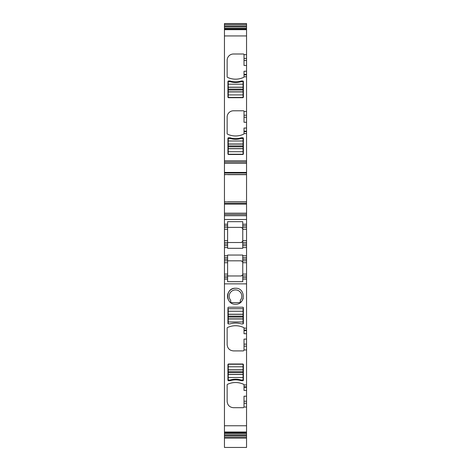 <?xml version="1.0" encoding="UTF-8"?>
<svg xmlns="http://www.w3.org/2000/svg" width="471" height="471" viewBox="0 0 471 471"><rect width="100%" height="100%" fill="white"/><g stroke="black" fill="none" stroke-linecap="round" stroke-linejoin="round"><path stroke-width="0.71" d="M242.759 307.204L228.559 307.204A0.63 0.63 0 0 0 227.929 307.834L227.929 323.359A0.63 0.63 0 0 0 228.229 323.895L230.119 323.895A18.934 18.934 0 0 1 241.193 323.895L243.089 323.895A0.63 0.63 0 0 0 243.389 323.359L243.389 307.834L242.759 307.204A0.63 0.63 0 0 1 243.389 307.834M224.455 425.76L246.545 425.76L246.545 432.331L224.455 432.337L224.455 283.854L246.545 283.854L246.545 328.216L244.019 328.11A0.63 0.63 0 0 0 243.66 327.539A18.934 18.934 0 0 0 227.499 327.539A0.63 0.63 0 0 0 227.14 328.11L227.14 344.595C227.511 348.428 229.618 350.53 233.451 350.907L243.389 350.907L244.019 350.271L244.019 339.108L246.545 339.108L246.545 344.136L244.019 344.136M246.545 425.76L246.545 401.239L244.019 401.239L244.019 407.068L243.389 407.698L233.451 407.698C229.618 407.327 227.511 405.219 227.14 401.386L227.14 384.901A0.63 0.63 0 0 1 227.499 384.33A18.934 18.934 0 0 1 243.66 384.33A0.63 0.63 0 0 1 244.019 384.901L244.019 390.453L246.545 390.453L246.545 401.239M244.019 387.303L246.545 387.303L246.545 344.136M228.229 380.692L230.119 380.692A18.934 18.934 0 0 1 241.193 380.692L243.089 380.692A0.63 0.63 0 0 0 243.389 380.156L243.389 364.631A0.63 0.63 0 0 0 242.759 364.001L228.559 364.001A0.63 0.63 0 0 0 227.929 364.631L227.929 380.156A0.63 0.63 0 0 0 228.229 380.692M235.5 304.207C245.803 304.702 245.797 287.746 235.5 288.24C225.197 287.746 225.203 304.702 235.5 304.207M227.611 279.12L227.611 281.676L227.611 279.12L224.455 279.12L227.611 279.12L227.611 274.075L224.455 274.075L224.455 283.854M224.455 274.075L224.455 260.822L227.611 260.822L224.455 260.822L224.455 259.244L227.611 259.244L227.611 262.718L224.455 262.718M224.455 255.777L227.611 255.777L227.611 255.041L242.759 255.041L242.759 257.666L246.545 257.666L246.545 247.569L242.759 247.569L242.759 248.305L227.611 248.305L227.611 247.569L224.455 247.569L224.455 259.244M224.455 247.569L224.455 227.375L240.864 227.375C242.471 227.958 243.101 228.594 242.759 229.271L242.759 227.375L246.545 227.375L246.545 225.797L242.759 225.797L242.759 227.375M224.455 225.797L227.611 225.797L227.611 224.22L224.455 224.22L224.455 227.375L227.611 227.375L227.611 242.524L224.455 242.524L240.864 242.524C242.471 241.941 243.101 241.311 242.759 240.628L242.759 229.271L246.545 229.271L246.545 227.375M242.759 225.797L242.759 224.22L246.545 224.22L242.759 224.22L242.759 221.664L227.611 221.664L227.611 224.22L224.455 224.22L224.455 215.7L246.545 215.7L246.545 23.55L224.455 23.55L224.455 26.888L246.545 26.888M227.652 201.977L224.455 201.853L224.455 215.7M224.455 201.853L224.455 173.028L246.545 173.028M224.455 26.888L224.455 173.028M224.455 437.447L224.455 437.795M224.455 433.438L224.455 447.45L246.545 447.45L246.545 432.331L224.455 432.337L224.455 433.438L246.545 433.438M246.545 330.565L246.545 333.721L244.019 333.721L244.019 330.565L246.545 330.565L246.545 328.216M246.545 333.721L246.545 339.108M246.545 387.303L246.545 390.453M246.545 437.447L246.545 437.795M246.545 225.797L246.545 215.7M246.545 247.569L246.545 229.271M246.545 259.244L242.759 259.244L242.759 257.666L246.545 257.666L246.545 262.718L242.759 262.718L242.759 260.822L246.545 260.822M227.611 281.676L242.759 281.676L242.759 279.12L246.545 279.12L246.545 262.718M242.759 279.12L242.759 277.543L242.759 279.12L246.545 279.12L246.545 283.854M246.545 396.205L244.019 396.205L244.019 401.239M244.019 330.565L244.019 328.216M230.702 302.606L240.298 302.606L230.702 302.606L230.702 300.327A6.311 6.311 0 0 1 235.5 289.912A6.311 6.311 0 0 1 240.298 300.327L240.298 302.606A7.983 7.983 0 0 0 243.224 298.243M235.5 288.24A7.983 7.983 0 0 0 228.135 299.303M240.864 275.965C242.471 275.382 243.101 274.752 242.759 274.075C242.642 275.223 242.012 275.853 240.864 275.965L224.455 275.965M227.611 274.075L227.611 262.718M227.611 255.777L227.611 257.666L224.455 257.666L227.611 257.666L227.611 259.244M227.611 247.569L227.611 245.679L224.455 245.679L227.611 245.679L227.611 242.524L240.864 242.524C242.012 242.412 242.642 241.776 242.759 240.628L242.759 242.524L246.545 242.524L242.759 242.524L242.759 245.679L246.545 245.679L242.759 245.679L242.759 247.569M227.611 225.797L227.611 227.375L240.864 227.375C242.012 227.487 242.647 228.123 242.759 229.271M224.455 214.44L246.545 214.44M224.455 201.994L225.55 201.977L224.455 201.977M225.55 201.977L225.845 201.977M224.455 174.653L227.652 174.529M224.455 174.511L225.55 174.529L224.455 174.529M225.845 174.529L225.55 174.529M224.455 162.065L246.545 162.065M244.019 76.791A0.63 0.63 0 0 1 243.66 77.362A0.63 0.63 0 0 0 244.019 76.791L246.545 76.749M243.66 77.362A18.934 18.934 0 0 1 227.499 77.362A0.63 0.63 0 0 1 227.14 76.791L227.14 60.306A6.311 6.311 0 0 1 233.451 54L243.389 54A0.63 0.63 0 0 1 244.019 54.63L244.019 60.459L246.545 60.459M244.019 133.587A0.63 0.63 0 0 1 243.66 134.158A0.63 0.63 0 0 0 244.019 133.587L246.545 133.54M243.66 134.158A18.934 18.934 0 0 1 227.499 134.158A0.63 0.63 0 0 1 227.14 133.587L227.14 117.102A6.311 6.311 0 0 1 233.451 110.791L243.389 110.791A0.63 0.63 0 0 1 244.019 111.421L244.019 117.255L246.545 117.255M241.193 137.803L243.089 137.803A0.63 0.63 0 0 1 243.389 138.339L243.389 153.858A0.63 0.63 0 0 1 242.759 154.494L228.559 154.494A0.63 0.63 0 0 1 227.929 153.858L227.929 138.339A0.63 0.63 0 0 1 228.229 137.803L230.119 137.803A18.934 18.934 0 0 0 241.193 137.803M243.089 81.006A0.63 0.63 0 0 1 243.389 81.542L243.389 97.067A0.63 0.63 0 0 1 242.759 97.697L228.559 97.697A0.63 0.63 0 0 1 227.929 97.067L227.929 81.542A0.63 0.63 0 0 1 228.229 81.006L230.119 81.006A18.934 18.934 0 0 0 241.193 81.006L243.089 81.006M224.455 29.361L246.545 29.361L224.455 29.361M224.455 24.58L246.545 24.58M224.455 437.117L246.545 437.117M246.545 65.487L244.019 65.487L244.019 60.459M244.019 76.749L244.019 71.239L246.545 71.239M246.545 122.283L244.019 122.283L244.019 117.255M244.019 133.54L244.019 128.035L246.545 128.035M242.759 259.244L242.759 260.822M246.545 274.075L242.759 274.075L242.759 262.718C243.101 262.035 242.471 261.405 240.864 260.822C242.012 260.934 242.647 261.564 242.759 262.718M242.759 274.075L242.759 275.965L246.545 275.965L242.759 275.965L242.759 277.543L246.545 277.543M227.611 260.822L240.864 260.822M243.071 151.715L243.071 148.618L228.241 148.618L228.241 154.241L243.071 154.241L243.071 151.715L228.241 151.715M228.241 140.988L228.241 138.462L230.136 138.462A18.934 18.934 0 0 0 241.181 138.462L243.071 138.462L243.071 140.988L228.241 140.988L228.241 148.618M243.071 148.618L243.071 140.988M243.071 94.918L243.071 91.821L228.241 91.821L228.241 97.444L243.071 97.444L243.071 94.918L228.241 94.918M228.241 84.191L228.241 81.671L230.136 81.671A18.934 18.934 0 0 0 241.181 81.671L243.071 81.671L243.071 84.191L228.241 84.191L228.241 91.821M243.071 91.821L243.071 84.191M228.241 311.243L228.241 314.34L243.071 314.34L243.071 308.717L228.241 308.717L228.241 311.243L243.071 311.243M228.241 323.895L228.241 321.97L243.071 321.97L243.071 314.34M228.241 314.34L228.241 321.97M243.071 323.895L243.071 321.97M228.241 366.774L228.241 369.87L243.071 369.87L243.071 364.248L228.241 364.248L228.241 366.774L243.071 366.774M243.071 377.501L243.071 380.026L241.181 380.026A18.934 18.934 0 0 0 230.136 380.026L228.241 380.026L228.241 377.501L243.071 377.501L243.071 369.87M228.241 369.87L228.241 377.501M246.545 407.038L244.019 407.038M246.545 384.948L244.019 384.948M246.545 349.935L244.019 349.935M224.455 432.019L246.545 432.019M246.545 403.264L244.019 403.264M246.545 386.844L244.019 386.844M246.545 346.167L244.019 346.167M246.545 330.106L244.019 330.106M224.455 277.543L227.611 277.543M246.545 255.777L242.759 255.777M224.455 244.102L227.611 244.102M224.455 240.628L227.611 240.628M224.455 229.271L227.611 229.271M246.545 219.492L224.455 219.492M224.455 213.18L246.545 213.18M224.455 204.078L246.545 204.078M224.455 203.478L246.545 203.478M225.527 201.994L246.545 201.994M227.652 201.853L246.545 201.853M227.652 174.653L246.545 174.653M225.527 174.511L246.545 174.511M224.455 172.427L246.545 172.427M224.455 163.325L246.545 163.325M224.455 160.799L246.545 160.799M244.019 54.66L246.545 54.66M224.455 35.937L246.545 35.937M244.019 111.456L246.545 111.456M224.455 29.673L246.545 29.673M224.455 29.049L246.545 29.049M224.455 28.254L246.545 28.254M224.455 25.946L246.545 25.946M224.455 435.752L246.545 435.752M224.455 434.81L246.545 434.81M224.455 432.649L246.545 432.649M244.019 58.433L246.545 58.433M244.019 74.394L246.545 74.394M244.019 74.854L246.545 74.854M244.019 115.224L246.545 115.224M244.019 131.191L246.545 131.191M244.019 131.65L246.545 131.65M246.545 240.628L242.759 240.628M246.545 244.102L242.759 244.102M243.071 148.712L228.241 148.712M243.071 143.991L228.241 143.991M243.071 144.085L228.241 144.085M243.071 145.886L228.241 145.886M243.071 146.817L228.241 146.817M243.071 91.922L228.241 91.922M243.071 87.194L228.241 87.194M243.071 87.294L228.241 87.294M243.071 89.09L228.241 89.09M243.071 90.026L228.241 90.026M228.241 314.245L243.071 314.245M228.241 318.973L243.071 318.973M228.241 318.873L243.071 318.873M228.241 317.071L243.071 317.071M228.241 316.141L243.071 316.141M228.241 369.776L243.071 369.776M228.241 374.504L243.071 374.504M228.241 374.404L243.071 374.404M228.241 372.602L243.071 372.602M228.241 371.672L243.071 371.672M224.455 438.148L246.545 438.148"/></g></svg>
